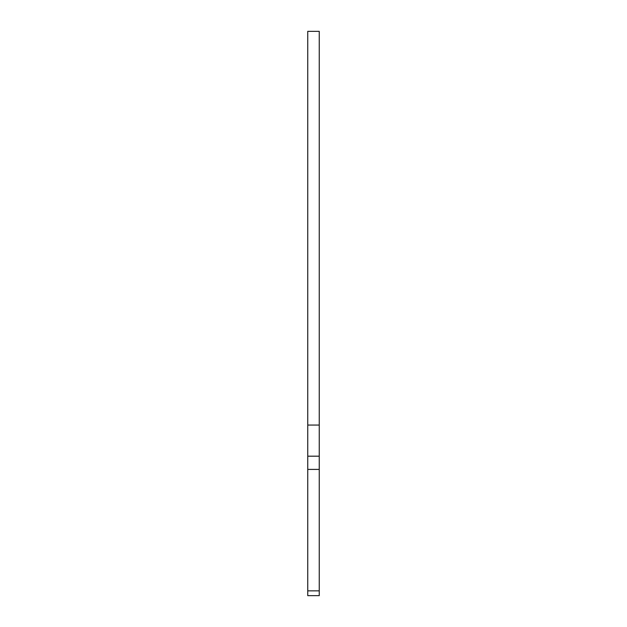 <?xml version="1.0" encoding="UTF-8"?>
<svg xmlns="http://www.w3.org/2000/svg" width="627" height="627" viewBox="0 0 627 627"><rect width="100%" height="100%" fill="white"/><g stroke="black" fill="none" stroke-linecap="round" stroke-linejoin="round"><path stroke-width="0.94" d="M307.755 595.65L319.245 595.65L307.755 595.65L307.755 590.846L319.245 590.846L319.245 595.65M319.245 425.051L319.245 456.182L307.755 456.182L307.755 425.051L319.245 425.051L319.245 31.35L307.755 31.35L307.755 425.051M319.245 590.846L319.245 469.404L307.755 469.404L307.755 590.846M319.245 469.404L319.245 456.182M307.755 469.404L307.755 456.182"/></g></svg>

